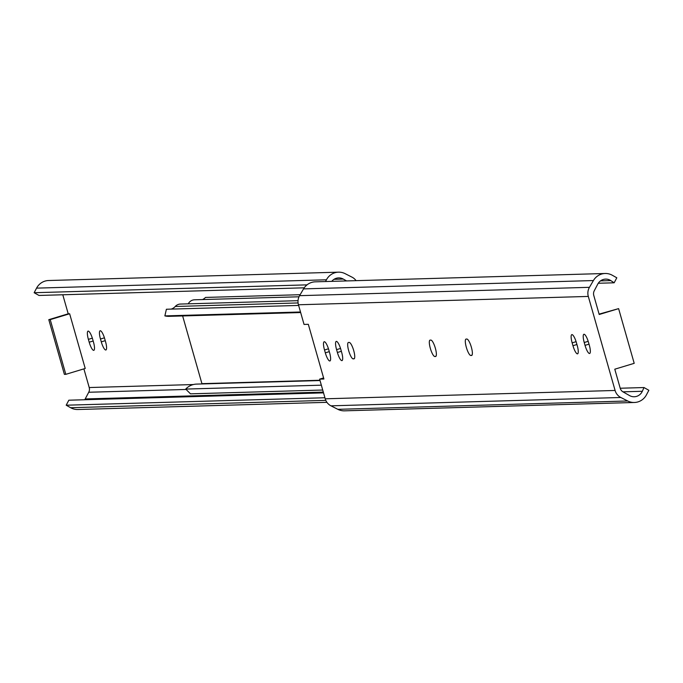 <?xml version="1.0" encoding="UTF-8"?>
<svg xmlns="http://www.w3.org/2000/svg" width="683" height="683" viewBox="0 0 683 683"><rect width="100%" height="100%" fill="white"/><g stroke="black" fill="none" stroke-linecap="round" stroke-linejoin="round"><path stroke-width="1.02" d="M298.027 300.674L180.432 304.055A7.598 7.359 88.4 0 0 175.249 306.479A9.502 9.195 -91.6 0 1 171.151 309.109M298.633 305.438L166.396 309.245L164.868 315.896A16.341 15.82 88.4 0 0 168.974 316.34L300.657 312.549M164.868 315.896L300.503 311.994M182.634 315.947L201.929 383.658A0.76 0.734 -91.6 0 1 201.955 383.948M320.028 380.542L196.644 384.094A16.341 15.82 88.4 0 0 185.716 389.079L190.489 393.835L322.726 390.027M185.716 389.079L321.343 385.178M300.144 294.706L205.498 297.429A9.502 9.195 88.4 0 1 202.51 299.564M188.26 303.833A7.598 7.359 -91.6 0 1 194.544 299.794L299.009 296.789M642.327 391.274A9.502 9.195 -91.6 0 1 629.581 395.594L623.092 391.922A6.19 5.993 -91.6 0 1 620.207 388.234L614.785 369.196L634.2 363.33L618.61 308.631L599.204 314.496L593.783 295.457A6.19 5.993 -91.6 0 1 594.27 290.745L597.804 284.051A9.502 9.195 -91.6 0 1 610.798 280.593L614.162 282.796L616.809 277.793L612.361 275.283A14.667 14.198 88.4 0 0 605.147 273.49A14.667 14.198 88.4 0 0 593.407 280.551L589.446 287.321A11.398 11.039 88.4 0 0 588.311 296.431L615.093 390.463A11.398 11.039 88.4 0 0 620.83 397.489L627.711 400.981A14.667 14.198 88.4 0 0 634.379 402.483A14.667 14.198 88.4 0 0 637.973 401.903A14.667 14.198 88.4 0 0 646.425 394.868L648.85 390.283L644.001 387.543L642.327 391.274L622.939 391.837M605.147 273.49L315.281 281.831A14.667 14.198 88.4 0 0 303.542 288.892L299.581 295.671A11.398 11.039 88.4 0 0 298.445 304.772L304.046 324.434L308.323 324.314L323.904 379.014L319.627 379.142L325.228 398.804A11.398 11.039 88.4 0 0 330.956 405.83L337.846 409.33A14.667 14.198 88.4 0 0 344.514 410.833L634.379 402.483M471.355 347.195A8.546 2.075 73.2 0 1 471.688 355.442A8.546 2.075 73.2 0 1 471.552 355.467L470.809 355.484A8.546 2.075 73.2 0 1 466.412 347.613A8.546 2.075 73.2 0 1 466.002 339.092A8.546 2.075 73.2 0 1 466.139 339.075L466.882 339.05A8.546 2.075 73.2 0 1 471.355 347.195M353.717 350.584A8.546 2.075 73.2 0 1 354.05 358.831A8.546 2.075 73.2 0 1 353.914 358.848L353.171 358.874A8.546 2.075 73.2 0 1 348.774 350.994A8.546 2.075 73.2 0 1 348.364 342.482A8.546 2.075 73.2 0 1 348.501 342.456L349.244 342.439A8.546 2.075 73.2 0 1 353.717 350.584M435.361 348.236A8.546 2.075 73.2 0 1 435.694 356.475A8.546 2.075 73.2 0 1 435.558 356.5L434.815 356.517A8.546 2.075 73.2 0 1 430.418 348.646A8.546 2.075 73.2 0 1 430.008 340.134A8.546 2.075 73.2 0 1 430.145 340.108L430.888 340.091A8.546 2.075 73.2 0 1 435.361 348.236M319.627 379.142L323.597 377.938M589.318 345.231A8.546 2.075 73.2 0 1 589.651 353.478A8.546 2.075 73.2 0 1 585.032 345.359L584.23 342.516A8.546 2.075 73.2 0 1 583.897 334.269A8.546 2.075 73.2 0 1 588.507 342.388L589.318 345.231M577.237 345.581A8.546 2.075 73.2 0 1 577.57 353.828A8.546 2.075 73.2 0 1 572.96 345.709L572.149 342.857A8.546 2.075 73.2 0 1 571.816 334.619A8.546 2.075 73.2 0 1 576.426 342.738L577.237 345.581M341.671 352.36A8.546 2.075 73.2 0 1 342.004 360.607A8.546 2.075 73.2 0 1 337.393 352.488L336.582 349.645A8.546 2.075 73.2 0 1 336.249 341.398A8.546 2.075 73.2 0 1 340.86 349.517L341.671 352.36M329.599 352.71A8.546 2.075 73.2 0 1 329.932 360.957A8.546 2.075 73.2 0 1 325.313 352.838L324.51 349.986A8.546 2.075 73.2 0 1 324.177 341.748A8.546 2.075 73.2 0 1 328.788 349.867L329.599 352.71M598.274 283.257L614.162 282.796M620.207 388.234L644.001 387.543M599.102 314.129L618.61 308.631M326.926 402.338L77.853 409.51A14.667 14.198 -91.6 0 1 70.639 407.717L66.191 405.207L68.838 400.204L323.537 392.87M84.726 399.743A9.502 9.195 88.4 0 0 85.196 398.949L88.73 392.255A6.19 5.993 88.4 0 0 89.217 387.543L83.898 368.871M65.816 374.335L85.221 368.47L69.64 313.762L50.226 319.627L65.816 374.335L64.39 374.369L48.8 319.67L68.215 313.804L62.793 294.766M304.234 287.816L38.999 295.457L34.15 292.717L36.575 288.132A14.667 14.198 -91.6 0 1 48.621 280.517L338.486 272.167A14.667 14.198 -91.6 0 1 345.154 273.67L352.044 277.17A11.398 11.039 -91.6 0 1 356.074 280.662M325.518 281.541L326.44 279.791A14.667 14.198 -91.6 0 1 338.486 272.167M346.597 280.935L343.284 279.065A9.502 9.195 88.4 0 0 331.767 281.362M93.477 342.089A8.546 2.075 73.2 0 1 93.81 350.336A8.546 2.075 73.2 0 1 89.2 342.209L88.389 339.366A8.546 2.075 73.2 0 1 88.056 331.118A8.546 2.075 73.2 0 1 92.666 339.238L93.477 342.089M105.558 341.739A8.546 2.075 73.2 0 1 105.891 349.986A8.546 2.075 73.2 0 1 101.28 341.859L100.469 339.016A8.546 2.075 73.2 0 1 100.136 330.768A8.546 2.075 73.2 0 1 104.747 338.896L105.558 341.739M69.64 313.762L68.215 313.804M307.026 284.862L34.15 292.717M324.929 397.754L66.191 405.207M50.226 319.627L48.8 319.67M175.249 306.479L298.078 302.945M201.929 383.658L319.943 380.26M337.846 409.33L627.711 400.981M325.228 398.804L615.093 390.463M298.445 304.772L588.311 296.431M434.815 356.517L436.07 356.142M585.032 345.359L589.011 344.155M584.23 342.516L588.183 341.321M572.96 345.709L576.93 344.505M572.149 342.857L576.102 341.662M353.171 358.874L354.426 358.49M337.393 352.488L341.363 351.284M336.582 349.645L340.544 348.45M325.313 352.838L329.291 351.634M324.51 349.986L328.463 348.791M470.809 355.484L472.064 355.109M303.542 288.892L593.407 280.551M330.956 405.83L620.83 397.489M299.581 295.671L589.446 287.321M600.519 280.884L610.798 280.593M93.17 341.013L89.2 342.209M92.35 338.17L88.389 339.366M105.25 340.663L101.28 341.859M104.422 337.82L100.469 339.016M325.8 400.366L70.639 407.717M326.44 279.791L36.575 288.132M193.391 384.546L89.217 387.543M343.284 279.065L334.004 279.33M186.092 389.455L88.73 392.255M323.315 392.102L85.196 398.949"/></g></svg>
